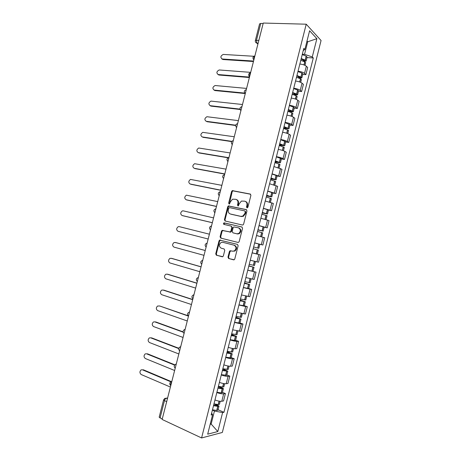 <?xml version="1.0" encoding="UTF-8"?>
<svg xmlns="http://www.w3.org/2000/svg" width="461" height="461" viewBox="0 0 461 461"><rect width="100%" height="100%" fill="white"/><g stroke="black" fill="none" stroke-linecap="round" stroke-linejoin="round"><path stroke-width="0.69" d="M247.015 207.848L247.903 207.214L250.911 195.349L250.208 194.041L232.315 190.624L231.606 191.476L228.65 203.105L229.111 204.016L229.497 203.969L230.356 201.878L232.563 199.192L235.721 199.302C237.524 199.901 238.251 201.29 237.893 203.474L237.507 204.995L237.985 205.911L238.383 205.865L239.242 203.762L241.431 201.071L244.699 201.169C246.537 201.774 247.275 203.18 246.917 205.387L246.531 206.92L247.015 207.848M227.976 257.157L228.65 258.535L234.217 259.756L234.776 258.99L238.135 245.748L237.444 244.376L219.638 240.095L219.033 240.878L215.731 253.861L216.382 255.215L222.778 256.679L223.355 255.913L224.778 250.311L224.109 248.952L221.251 248.202C218.86 246.583 218.808 244.682 221.084 242.503L222.749 242.296L234.067 245.189C236.499 246.773 236.591 248.686 234.349 250.922L232.551 251.164L229.987 250.755L229.405 251.527L227.976 257.157L228.552 257.284L229.226 258.656L233.756 259.883M201.584 437.95L162.134 419.458L263.271 23.05L306.219 24.197L201.584 437.95L222.329 432.464L321.069 40.505L306.219 24.197M242.353 225.014L242.982 224.933L243.615 224.127L246.963 210.931L246.266 209.599L228.397 205.917L227.722 206.747L224.426 219.684L225.089 220.998L242.353 225.014M242.549 228.322L239.201 241.541L238.602 242.33L237.939 242.417L220.738 238.089L220.081 236.758L221.493 231.209L222.116 230.408L230.246 231.941L230.863 231.14L231.808 227.429L231.134 226.097L223.925 224.392C223.291 223.971 223.285 223.47 223.913 222.905L241.858 226.973L242.549 228.322M162.237 419.061L159.166 417.205L163.592 399.871L164.479 400.644L160.042 418.035M258.875 40.286L255.336 40.533L259.595 23.857L260.759 23.453L256.489 40.176L256.898 43.178L257.906 44.072M263.15 23.517L260.759 23.453M298.037 71.207C300.924 71.564 303.084 72.296 304.525 73.408L306.335 66.228C304.905 65.093 302.744 64.356 299.857 64.016M306.335 66.228L307.666 67.496L305.862 74.636L302.727 74.405M304.525 73.408L305.862 74.636M298.474 91.255L301.598 91.543L303.407 84.386L302.053 83.199C300.601 82.127 298.434 81.407 295.553 81.032M293.732 88.241C296.613 88.627 298.78 89.348 300.238 90.391L301.598 91.543M294.21 108.139L297.328 108.473L299.137 101.311L297.766 100.198C296.296 99.196 294.124 98.487 291.248 98.078M289.422 105.298C292.297 105.725 294.47 106.422 295.945 107.401L297.328 108.473M289.94 125.052L293.052 125.438L294.861 118.258L293.467 117.232C291.98 116.293 289.802 115.596 286.932 115.152M285.105 122.39C287.969 122.845 290.153 123.531 291.646 124.447L293.052 125.438M285.664 141.994L288.765 142.432L290.58 135.24L289.162 134.289C287.658 133.419 285.474 132.739 282.61 132.261M280.778 139.51C283.636 140 285.826 140.674 287.336 141.515L288.765 142.432M281.383 158.964L284.472 159.454L286.287 152.251L284.846 151.381C283.325 150.574 281.135 149.911 278.277 149.399M276.444 156.659C279.297 157.189 281.492 157.841 283.019 158.619L284.472 159.454M277.09 175.964L280.167 176.505L281.988 169.291L273.938 166.565M272.099 173.837L280.167 176.505M272.791 192.992L275.857 193.591L277.683 186.359L269.593 183.766M267.755 191.05L275.857 193.591M268.486 210.055L271.541 210.7L273.367 203.457L265.242 200.99M263.398 208.291L271.541 210.7M264.17 227.146L267.219 227.843L269.045 220.589L260.972 218.272M259.03 225.562L267.219 227.843M258.373 243.898L262.885 245.016L264.718 237.749L256.512 235.542M254.662 242.866L262.885 245.016M253.17 248.75L258.385 250.087L257.365 254.109L252.15 252.801L260.384 254.939L252.132 252.859M251.372 260.482L258.546 262.217L260.384 254.939M247.77 270.123L256.039 272.157L247.747 270.209M245.892 277.562L254.201 279.452L256.039 272.157M248.681 288.517L251.689 289.41L250.075 289.185L243.356 287.595M241.495 294.954L249.845 296.717L251.689 289.41M244.33 305.747L247.327 306.686L245.696 306.553L238.954 305.003M237.092 312.379L245.483 314.01L247.327 306.686M239.974 323.005L242.964 324.002L241.305 323.945L234.551 322.446M232.684 329.84L241.115 331.332L242.964 324.002M235.611 340.293L238.585 341.342L236.908 341.37C235.179 341.313 232.92 340.829 230.131 339.924M228.264 347.323C231.047 348.245 233.306 348.723 235.047 348.752L236.735 348.689L238.585 341.342M231.238 357.609L234.205 358.716L232.5 358.825C230.754 358.837 228.489 358.37 225.711 357.431M223.833 364.841C226.61 365.803 228.881 366.259 230.638 366.218L232.35 366.074L234.205 358.716M226.858 374.96L229.814 376.118L228.091 376.314C226.322 376.395 224.052 375.946 221.28 374.966M219.401 382.394C222.173 383.391 224.444 383.829 226.218 383.719L227.953 383.489L229.814 376.118M222.473 392.34L225.417 393.55L223.671 393.832C221.885 393.982 219.603 393.55 216.837 392.536M214.959 399.975C217.725 401.007 220.001 401.433 221.799 401.254L223.556 400.937L225.417 393.55M230.99 231.18L230.742 232.137M302.335 54.208L304.537 54.329L307.706 41.79L306.997 41.052M306.819 41.749L307.706 41.79L316.88 38.678L312.276 56.939L304.537 54.329M303.246 50.589L304.865 49.494L309.602 30.754L316.88 38.678M210.181 424.276L211.15 424.051L214.44 411.028L222.605 412.572L223.96 412.29L313.284 57.948L312.276 56.939M222.605 412.572L217.823 431.548L207.68 434.17L212.607 414.675L211.622 413.165M304.865 49.494L303.793 48.417L211.167 414.981L212.607 414.675M210.331 423.682L211.15 424.051L217.823 431.548M214.44 411.028L212.388 410.134M306.974 57.579L313.284 57.948M218.076 409.754L223.96 412.29M247.234 207.853L247.471 205.594C247.828 203.48 247.136 202.091 245.402 201.417M236.412 199.55C238.13 200.201 238.81 201.578 238.452 203.687L238.21 205.917M250.611 194.237L232.88 190.854L232.171 191.701L229.348 204.016M246.606 209.755L228.967 206.119L228.293 206.949L225.003 219.868L225.412 221.073M245.275 211.858L244.791 210.925L229.595 207.617L228.737 208.239L228.333 209.83C227.97 212.002 228.685 213.397 230.471 214.025L240.844 216.353L242.78 216.111L244.866 213.478L245.275 211.858L245.828 212.054L244.941 210.982M245.828 212.054L245.419 213.674L243.339 216.301L241.403 216.543L231.036 214.215M231.238 226.126L232.379 227.601L231.434 231.307L230.817 232.108L222.698 230.575L222.075 231.376L220.663 236.914L221.222 238.21M242.111 227.077L224.893 223.032L224.49 223.078L224.311 224.484M236.908 233.785L238.619 233.566C240.959 231.33 240.896 229.411 238.423 227.82L233.779 226.945L233.151 227.751L232.206 231.468L232.88 232.811L237.473 233.952L239.184 233.727C241.518 231.497 241.455 229.584 238.982 227.993M233.381 232.955L232.88 232.811M237.473 233.952L233.45 232.972M231.07 250.778L229.981 251.66L228.552 257.284M232.661 251.187L234.92 251.055C237.161 248.825 237.063 246.917 234.637 245.333L234.067 245.189M222.749 242.296L234.637 245.333M237.513 244.399L220.22 240.244L219.615 241.028L216.318 253.988L216.97 255.342L222.352 256.794M301.119 59.014L304.669 60.714L302.474 60.84M253.792 56.265L223.257 54.433C220.485 55.942 220.156 57.469 222.277 59.014L222.951 59.521L221.833 58.922M300.797 60.299L304.859 61.895L305.666 62.765L305.009 65.376M303.949 61.44L306.104 61.036L305.297 60.161L301.235 58.559M302.237 54.588L306.185 56.144L307.095 57.089L306.104 61.036M253.452 61.52L222.951 59.521M253.573 61.048L222.277 59.014M296.838 75.956L300.411 77.586L297.576 77.604M250.686 72.36L219.177 69.968C216.486 71.501 216.186 73.028 218.289 74.549L218.969 75.028L217.903 74.469M296.504 77.275L300.468 78.773L301.402 79.644L300.71 82.386M299.206 78.203L301.84 77.909L300.906 77.033L296.942 75.535M297.95 71.559L301.909 73.069L302.837 73.962L301.84 77.909M249.372 77.523L218.969 75.028M249.482 77.091L218.289 74.549M292.551 92.92L296.141 94.488L292.435 94.355M246.589 88.42L215.097 85.521C212.481 87.083 212.216 88.61 214.29 90.108L214.982 90.563L213.973 90.045M292.205 94.292L296.302 95.796L297.138 96.556L296.411 99.432M294.291 94.954L297.576 94.816L296.74 94.056L292.649 92.546M293.651 88.564L297.627 90.028L298.572 90.863L297.576 94.816M245.252 93.548L214.982 90.563M244.768 93.105L214.29 90.108M288.258 109.92L291.865 111.424L287.935 111.176M242.486 104.509L211.011 101.109C208.476 102.688 208.234 104.215 210.291 105.696L210.988 106.122L210.037 105.65M287.9 111.332L291.894 112.738L292.862 113.492L292.101 116.506M289.105 111.689L293.3 111.758L292.337 110.997L288.338 109.58M289.347 105.592L293.34 107.015L294.302 107.788L293.3 111.758M240.118 109.482L210.988 106.122M240.002 109.113L210.291 105.696M283.953 126.948L287.583 128.383L283.671 128.054M238.372 120.626L206.92 116.719C204.465 118.316 204.252 119.848 206.28 121.306L206.102 121.272M283.584 128.406L288.574 130.463L287.785 133.609M283.59 128.377L289.018 128.723L284.028 126.648M285.036 122.655L290.021 124.747L289.018 128.723M235.634 125.496L206.989 121.704M235.68 125.19L206.28 121.306M279.643 144.005L283.29 145.376L279.401 144.956M234.257 136.767L202.823 132.359C200.449 133.972 200.258 135.499 202.264 136.946L202.16 136.923M279.262 145.503L284.287 147.462L283.457 150.741M279.331 145.238L284.725 145.716L279.706 143.751M280.72 139.746L285.728 141.74L284.725 145.716M231.595 141.585L202.978 137.309M231.768 141.343L202.264 136.946M275.321 161.091L278.997 162.399L275.119 161.892M230.131 152.937L198.726 148.021C196.426 149.646 196.265 151.173 198.242 152.608L198.218 152.603M274.935 162.635L279.988 164.491L279.124 167.908M275.061 162.128L280.426 162.745L275.378 160.877M276.393 156.867L281.435 158.757L280.426 162.745M228.16 157.812L198.968 152.943M228.598 157.662L198.242 152.608M270.999 178.211L274.687 179.45L270.832 178.856M225.999 169.135L194.623 163.707C192.398 165.349 192.26 166.876 194.214 168.294L194.317 168.334M270.595 179.802L275.684 181.548L274.785 185.103M270.786 179.047L276.122 179.802L271.039 178.038M272.059 174.022L277.13 175.808L276.122 179.802M224.732 174.085L194.945 168.605M224.778 173.918L194.214 168.294M266.665 195.36L270.377 196.53L266.539 195.85M221.862 185.357L190.514 179.421C188.365 181.075 188.255 182.602 190.18 184.008L190.439 184.1M266.251 196.991L271.368 198.639L270.434 202.327M266.504 195.994L271.811 196.882L266.7 195.228M267.714 191.2L272.82 192.882L271.811 196.882M220.606 190.278L190.917 184.285M220.635 190.145L190.18 184.008M262.321 212.538L266.055 213.645L262.24 212.873M217.713 201.607L186.405 195.164C184.325 196.818 184.239 198.345 186.14 199.746L186.561 199.884M261.9 214.215L267.046 215.76L266.083 219.586M262.211 212.97L267.489 214.002L262.344 212.446M263.364 208.412L268.504 209.991L267.489 214.002M216.468 206.488L186.889 199.993M216.491 206.407L186.14 199.746M257.976 229.745L261.727 230.782L257.93 229.924M213.558 217.886L183.288 210.856L182.297 210.931C180.286 212.596 180.216 214.117 182.089 215.506L182.683 215.679M257.538 231.468L262.718 232.903L261.715 236.873M257.918 229.976L263.162 231.145L257.987 229.699M259.007 225.66L264.176 227.129L263.162 231.145M212.325 222.732L182.85 215.731M256.518 235.508L259.168 236.199M212.337 222.692L182.089 215.506M253.619 246.981L258.828 248.323L253.619 246.975M209.398 234.188L179.237 226.639L178.182 226.72C176.235 228.391 176.188 229.912 178.038 231.295L208.17 239.005M254.645 242.93L259.843 244.301L258.828 248.323M248.842 265.876L252.605 266.925L248.807 266.026M175.814 242.59L174.062 242.538C172.178 244.209 172.155 245.736 173.976 247.108L204.004 255.342M248.796 266.066L254.04 267.294L248.854 265.83M255.492 261.525L254.484 265.524L249.245 264.286M250.271 260.235L254.697 261.329M175.946 242.619L205.243 250.49M175.174 242.446L205.231 250.519M244.514 283.019L248.249 284.16L244.434 283.331M171.584 258.362L169.942 258.379C168.121 260.056 168.109 261.577 169.907 262.949L199.826 271.708M244.411 283.411L249.689 284.535L244.532 282.933M243.385 287.474L248.669 288.569L249.689 284.535M251.112 278.882L250.133 282.766L244.866 281.631M245.892 277.568L246.197 277.649M171.89 258.419L201.082 266.804M171.112 258.275L201.059 266.879M240.169 300.197L243.892 301.425L240.054 300.664M167.343 274.18L165.816 274.243C164.053 275.92 164.058 277.447 165.833 278.813L195.643 288.102M240.02 300.785L245.327 301.805L240.204 300.059M238.994 304.854L244.307 305.85L245.327 301.805M246.721 296.279L245.776 300.03L240.475 299.005M167.821 274.249L196.91 283.146M167.038 274.134L196.882 283.267M235.825 317.404L239.524 318.724L235.663 318.027M163.102 290.032L161.69 290.136C159.979 291.813 160.002 293.334 161.753 294.706L191.453 304.525M235.623 318.194L240.959 319.104L235.871 317.22M234.591 322.268L239.939 323.155L240.959 319.104M242.325 313.699L241.408 317.329L236.078 316.407M163.753 290.102L192.733 299.517M162.958 290.021L192.692 299.679M231.468 334.64L235.15 336.046L231.272 335.418M188.497 316.125L159.679 305.983L157.558 306.052C155.904 307.729 155.939 309.25 157.668 310.622L187.258 320.977M231.215 335.631L236.585 336.432L231.526 334.409M230.183 339.717L235.559 340.495L236.585 336.432M237.916 331.154L237.035 334.657L231.67 333.839M159.679 305.983L188.105 315.762M227.106 351.904L230.765 353.403L226.864 352.844M154.694 321.836L153.421 321.991C151.819 323.668 151.871 325.195 153.576 326.567L183.057 337.452M226.8 353.097L232.206 353.794L227.175 351.628M225.769 357.189L231.174 357.863L232.206 353.794M233.508 348.637L232.655 352.014L227.256 351.305M155.593 321.887L183.092 331.874M154.781 321.864L183.155 332.179M222.732 369.203L226.374 370.794L222.456 370.304M150.522 337.775L149.283 337.959C147.727 339.636 147.791 341.157 149.473 342.535L178.845 353.962M222.381 370.598L227.815 371.186L222.813 368.875M221.343 374.695L226.783 375.26L227.815 371.186M229.082 366.155L228.264 369.399L222.836 368.8M151.502 337.821L178.759 348.251M150.684 337.827L178.678 348.551M218.353 386.525L221.977 388.214L218.036 387.793M146.35 353.737L145.14 353.95C143.63 355.621 143.705 357.148 145.365 358.531L174.627 370.494M217.949 388.127L222.317 388.825L223.418 388.611L219.419 386.548M216.912 392.236L221.159 392.91L222.386 392.691L223.418 388.611M224.657 383.702L223.867 386.819L222.646 387.021L218.405 386.33M147.405 353.777L174.834 364.818M146.581 353.812L174.598 365.1M213.99 403.894L217.575 405.663L213.61 405.311M142.167 369.734L140.991 369.964C139.527 371.641 139.614 373.168 141.25 374.551L170.403 387.05M213.512 405.692L217.771 406.331L219.01 406.066L215.99 404.285M212.475 409.806L216.733 410.434L217.978 410.152L219.01 406.066M220.22 401.277L219.465 404.274L218.226 404.533L213.967 403.888M143.302 369.762L171.746 381.777M142.466 369.826L170.881 381.841M167.602 398.022L166.381 398.206C165.539 398.46 164.905 399.272 164.479 400.644L166.68 401.629M167.435 398.673L166.381 398.206L164.808 398.396L163.592 399.871M258.102 43.294L256.961 43.242L255.613 42.222M226.218 383.719L228.091 376.314M230.638 366.218L232.5 358.825M235.047 348.752L236.908 341.37M239.443 331.315L241.305 323.945M243.834 313.906L245.696 306.553M248.22 296.532L250.075 289.185M252.599 279.182L254.449 271.857M256.967 261.871L258.817 254.553M261.329 244.584L263.173 237.282M265.686 227.331L267.524 220.041M270.031 210.107L271.863 202.828M274.37 192.917L276.202 185.65M278.698 175.75L280.53 168.501M283.019 158.619L284.846 151.381M287.336 141.515L289.162 134.289M291.646 124.447L293.467 117.232M295.945 107.401L297.766 100.198M300.238 90.391L302.053 83.199M221.799 401.254L223.671 393.832M254.91 55.804C254.138 56.507 253.855 57.619 254.063 59.141M253.855 59.942L253.256 59.169M250.6 72.711C249.816 73.443 249.534 74.555 249.747 76.053M246.278 89.647L245.425 92.995M240.959 110.49C239.42 108.727 239.749 107.43 241.95 106.606L241.091 109.966M237.611 123.611L236.758 126.965M233.272 140.634L232.413 143.999M228.915 157.691L228.057 161.056M224.559 174.777L223.7 178.148M220.191 191.891L219.332 195.268M215.817 209.035L214.953 212.423M211.438 226.213L210.573 229.601M207.047 243.42L206.182 246.814M202.65 260.655L201.78 264.055M198.242 277.92L197.371 281.331M193.833 295.219L192.957 298.63M189.408 312.541L188.537 315.964M184.982 329.903L184.106 333.332M180.545 347.289L179.669 350.723M176.102 364.709L175.22 368.149M171.648 382.163C170.731 383.379 170.437 384.532 170.772 385.609M249.551 76.808L248.975 76.065M245.24 93.704L244.682 92.995M240.924 110.634L240.388 109.96M236.597 127.588L236.09 126.954M232.263 144.57L231.791 143.988M227.924 161.586L227.48 161.05M219.217 195.706L218.854 195.28M214.855 212.809L214.538 212.446M210.487 229.941L210.222 229.647M197.331 281.504C195.862 279.994 196.034 278.721 197.85 277.683L198.351 277.493M192.923 298.78C191.465 297.293 191.626 296.014 193.395 294.954L193.954 294.74M188.503 316.09C187.062 314.621 187.206 313.342 188.941 312.253L189.546 312.016M184.083 333.436C182.648 331.978 182.781 330.693 184.481 329.58L185.126 329.327M179.646 350.809C178.228 349.363 178.349 348.078 180.015 346.943L180.706 346.666M175.209 368.212C173.797 366.783 173.906 365.487 175.543 364.328L176.275 364.034M170.76 385.655C169.354 384.232 169.458 382.93 171.066 381.748L171.832 381.437M247.471 205.594L246.917 205.387M238.066 205.203L237.507 204.995M238.452 203.687L237.893 203.474M229.215 203.313L228.65 203.105M232.171 191.701L231.606 191.476M233.399 190.802L232.834 190.572M250.525 194.167L250.208 194.041M247.079 207.127L246.531 206.92M225.003 219.868L224.426 219.684M228.293 206.949L227.722 206.747M229.515 206.061L228.944 205.854M241.403 216.543L240.844 216.353M245.419 213.674L244.866 213.478M220.663 236.914L220.081 236.758M222.075 231.376L221.493 231.209M223.291 230.506L222.715 230.339M230.2 232.183L229.63 232.021M231.434 231.307L230.863 231.14M232.379 227.601L231.808 227.429M224.893 223.032L224.317 222.853M229.981 251.66L229.405 251.527M216.97 255.342L216.382 255.215M216.318 253.988L215.731 253.861M219.615 241.028L219.033 240.878M220.831 240.169L220.249 240.02M229.226 258.656L228.65 258.535M304.081 64.978L304.859 61.895M305.297 60.161L306.294 56.202M305.182 60.103L306.185 56.144M303.862 60.927L304.053 60.166M303.966 64.932L304.744 61.837M299.783 82.006L300.584 78.831M301.021 77.091L302.024 73.126M300.906 77.033L301.909 73.069M299.61 77.765L299.783 77.073M299.667 81.96L300.468 78.773M295.478 99.063L296.302 95.796M296.74 94.056L297.743 90.085M296.625 94.004L297.627 90.028M295.351 94.632L295.507 94.009M295.357 99.023L296.187 95.744M291.162 116.149L292.009 112.795M292.447 111.049L293.455 107.067M292.337 110.997L293.34 107.015M291.081 111.527L291.219 110.974M291.041 116.109L291.894 112.738M286.84 133.269L287.71 129.818M288.154 128.072L289.156 124.084M288.039 128.02L289.041 124.032M286.805 128.458L286.932 127.968M286.719 133.229L287.595 129.766M282.512 150.413L283.406 146.875M283.849 145.123L284.852 141.129M283.728 145.077L284.737 141.083M282.524 145.411L282.633 144.99M282.391 150.378L283.29 146.823M278.173 167.591L279.089 163.955M279.533 162.203L280.542 158.204M279.418 162.157L280.426 158.158M278.237 162.399L278.323 162.047M278.052 167.556L278.974 163.914M273.828 184.803L274.768 181.069M275.211 179.317L276.225 175.307M275.096 179.271L276.11 175.266M273.707 184.769L274.652 181.029M269.478 202.039L270.44 198.218M270.884 196.455L271.898 192.444M270.768 196.421L271.783 192.404M269.357 202.01L270.325 198.178M265.115 219.309L266.106 215.391M266.55 213.627L267.564 209.611M266.429 213.593L267.449 209.571M264.994 219.28L265.985 215.356M260.747 236.614L261.762 232.598M262.205 230.834L263.225 226.806M262.09 230.8L263.104 226.772M260.626 236.579L261.641 232.563M256.391 253.873L257.411 249.833M257.855 248.064L258.875 244.03M257.734 248.035L258.754 243.996M256.27 253.838L257.29 249.804M252.029 271.143L253.049 267.098M253.498 265.329L254.518 261.283M253.377 265.3L254.397 261.254M251.908 271.114L252.928 267.075M247.661 288.448L248.681 284.397M249.13 282.622L250.133 278.657M249.009 282.593L250.012 278.628M247.54 288.425L248.56 284.374M243.287 305.781L244.307 301.725M244.756 299.944L245.736 296.066M244.635 299.921L245.615 296.037M243.16 305.758L244.186 301.701M238.902 323.149L239.927 319.081M240.377 317.301L241.334 313.503M240.25 317.277L241.212 313.474M238.775 323.126L239.801 319.064M234.511 340.546L235.536 336.472M235.986 334.686L236.925 330.969M235.865 334.669L236.804 330.946M234.384 340.529L235.41 336.455M234.39 336.029L234.476 335.683M230.108 357.972L231.14 353.892M231.589 352.1L232.505 348.47M231.462 352.089L232.384 348.447M229.981 357.955L231.013 353.875M229.993 353.42L230.102 353.005M225.7 375.427L226.731 371.341M227.187 369.549L228.08 365.999M227.06 369.538L227.959 365.976M225.573 375.415L226.605 371.33M225.596 370.846L225.717 370.356M221.286 392.916L222.317 388.825M222.772 387.027L223.648 383.558M222.646 387.021L223.522 383.54M221.159 392.91L222.19 388.813M221.188 388.295L221.332 387.736M216.86 410.44L217.897 406.337M218.353 404.539L219.206 401.151M218.226 404.533L219.079 401.133M216.733 410.434L217.771 406.331M216.774 405.778L216.929 405.15M254.835 55.862C252.686 56.743 252.374 58.057 253.89 59.803M250.548 72.746C248.381 73.61 248.064 74.913 249.591 76.67M246.26 89.659C244.071 90.5 243.742 91.802 245.281 93.566M237.622 123.577C235.421 124.395 235.093 125.686 236.631 127.449M233.283 140.576C231.082 141.394 230.754 142.68 232.298 144.437M228.921 157.604C226.731 158.434 226.414 159.713 227.959 161.459M224.49 174.673C222.369 175.532 222.069 176.811 223.608 178.516M220.058 191.764C217.995 192.663 217.725 193.937 219.246 195.597M215.621 208.891C213.616 209.818 213.368 211.092 214.878 212.717M211.184 226.046C209.231 227.002 209.006 228.276 210.504 229.866M206.741 243.229C204.84 244.215 204.632 245.483 206.119 247.044M202.298 260.442C200.443 261.45 200.253 262.724 201.728 264.257M258.12 43.236L256.898 43.178C255.659 42.694 255.14 41.813 255.336 40.533M166.306 398.177L167.614 397.981M232.88 190.854L232.315 190.624M228.967 206.119L228.397 205.917M243.339 216.301L242.78 216.111M222.698 230.575L222.116 230.408M230.817 232.108L230.246 231.941M224.49 223.078L223.913 222.905M239.184 233.727L238.619 233.566M230.563 250.888L229.987 250.755M234.92 251.055L234.349 250.922M220.22 240.244L219.638 240.095M253.02 271.322L254.04 267.294"/></g></svg>
